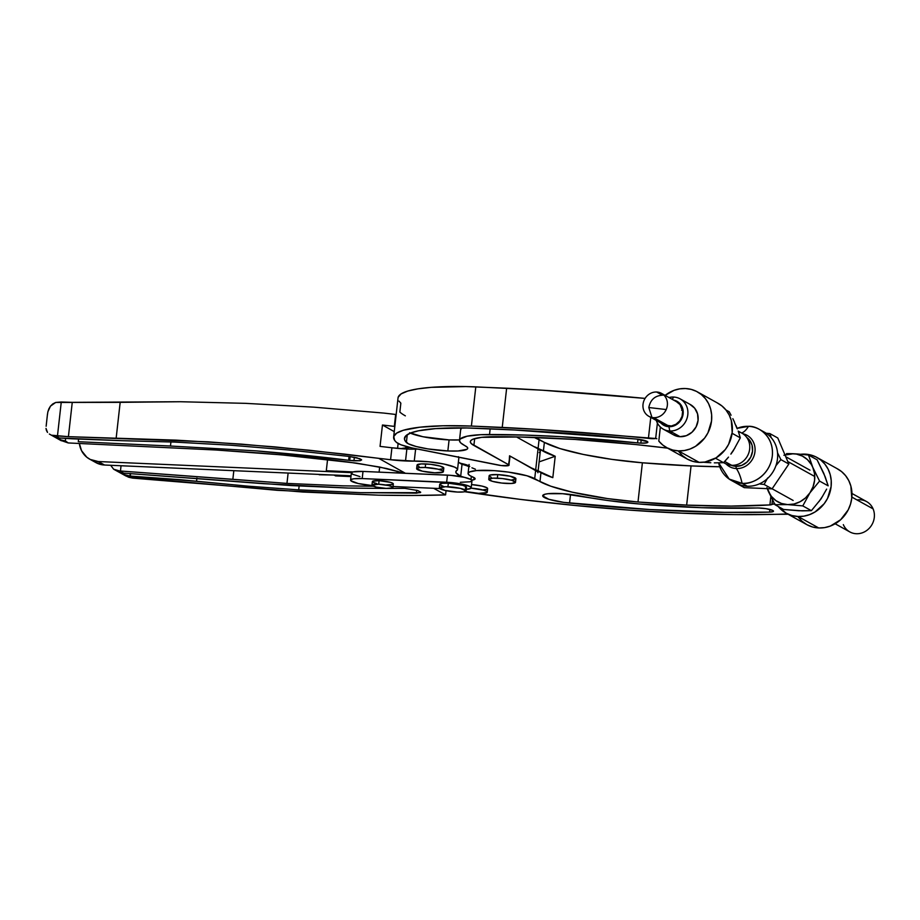<?xml version="1.0" encoding="UTF-8"?>
<svg xmlns="http://www.w3.org/2000/svg" width="920" height="920" viewBox="0 0 920 920"><rect width="100%" height="100%" fill="white"/><g stroke="black" fill="none" stroke-linecap="round" stroke-linejoin="round"><path stroke-width="1.38" d="M784.967 454.894A25.967 23.736 119 0 1 793.35 453.732L797.019 453.94L793.35 453.732A25.967 23.736 119 0 1 812.797 467.371L808.496 455.032L797.019 453.94L808.496 455.032L817.098 459.804L808.496 455.032L812.797 467.371A25.967 23.736 119 0 1 809.945 492.809L819.559 481.079L812.797 467.371L814.522 473.604L814.602 480.228L813.038 486.772L809.945 492.809A25.967 23.736 119 0 1 787.646 504.608L802.792 505.908L809.945 492.809L805.529 497.904L800.078 501.733L793.983 504.022L787.646 504.608A25.967 23.736 119 0 1 768.188 490.981L774.95 504.689L787.646 504.608L781.494 503.47L775.974 500.675L771.431 496.421L768.188 490.981A25.967 23.736 119 0 1 767.337 488.658M786.543 453.617L789.82 453.629L786.543 453.617M783.909 455.273L793.35 453.732L789.82 453.629L796.467 454.089L802.355 456.078L807.438 459.632L811.359 464.531L819.559 481.079L828.161 485.841L825.206 476.836L817.098 459.804L823.86 473.501L828.161 485.841L819.559 481.079L809.945 492.809L802.792 505.908L811.382 510.669L821.008 498.939L826.631 489.129L821.008 498.939L811.382 510.669L802.194 510.853L783.553 509.461L774.95 504.689L787.646 504.608L802.792 505.908L811.382 510.669L798.698 510.749L783.553 509.461L774.95 504.689L767.13 487.933M766.855 487.669L768.188 490.981L766.855 487.669M822.411 470.66L823.86 473.512M822.733 496.018L818.938 501.63M814.763 476.502L787.796 461.541L814.763 476.502M835.153 523.779L849.804 531.909A17.331 15.835 -61 0 0 868.836 528.689A17.331 15.835 -61 0 0 873.091 508.875L851.862 497.099L873.091 508.875A17.331 15.835 119 0 1 864.605 531.806A17.331 15.835 119 0 1 843.329 524.63M515.499 482.333L511.324 483.483L501.756 483.057L492.407 481.332L488.75 479.297L492.936 478.159L502.492 478.572L511.842 480.309L515.499 482.333L515.901 478.756A13.466 2.265 -173.6 0 0 497.754 474.605L497.352 478.17A13.466 2.265 6.4 0 1 515.51 482.322A13.466 2.265 6.4 0 1 506.909 483.471A13.466 2.265 6.4 0 1 488.75 479.32A13.466 2.265 6.4 0 1 497.352 478.17L497.754 474.605L490.314 474.996L489.336 476.203L491.199 477.238M487.623 488.612A13.466 2.265 -173.6 0 0 471.546 484.587L481.988 486.093L486.749 487.669L487.623 488.635L487.232 492.177A13.466 2.265 6.4 0 1 478.63 493.338A13.466 2.265 6.4 0 1 465.359 491.522L478.63 493.338L486.898 492.614L486.346 491.222L483.563 490.176L471.063 488.14A13.466 2.265 6.4 0 1 487.232 492.177M756.815 507.989A10.316 1.736 6.4 0 1 772.811 510.473L765.911 508.656L758.85 508.001L701.626 507.702L639.619 504.01L608.925 500.652L562.58 493.695L548.09 493.695L545.066 494.212L542.708 495.891L548.849 499.296L563.741 502.377L649.646 509.542L724.546 512.348L769.58 512.118L773.122 511.6L772.811 510.473A10.316 1.736 6.4 0 1 773.49 511.209A10.316 1.736 6.4 0 1 769.58 512.118L769.879 509.45L769.58 512.118A352.923 59.466 6.4 0 1 569.56 503.079L570.526 494.466L569.56 503.079A25.783 4.347 6.4 0 1 542.708 495.707A25.783 4.347 6.4 0 1 579.657 495.891A101.879 17.169 6.4 0 0 639.619 504.01A247.411 41.688 6.4 0 0 756.815 507.989M836.763 468.464L841.547 471.569L845.583 475.64L848.734 480.527L850.862 486.036L851.77 498.076L850.517 504.125L848.182 509.91L840.638 519.742L830.3 526.091L824.55 527.62L818.719 527.965A31.832 29.095 -61 0 0 850.356 504.666A31.832 29.095 -61 0 0 837.66 468.947L816.994 457.47A31.832 29.095 119 0 1 829.69 493.2A31.832 29.095 119 0 1 798.054 516.499L818.719 527.965L812.624 527.01L806.955 524.722L801.964 521.203L797.858 516.603M786.106 513.141L806.771 524.618A31.832 29.095 -61 0 0 818.719 527.965L798.054 516.499A31.832 29.095 119 0 1 786.106 513.141A31.832 29.095 119 0 1 778.216 506.506L786.289 513.256L791.959 515.534L798.054 516.499L803.884 516.154L809.634 514.613L815.062 511.957L824.182 503.711L827.517 498.444L831.105 486.599L831.22 480.493L830.196 474.57L828.069 469.062L824.918 464.174L820.881 460.103L816.097 456.998L810.75 454.974L800.918 454.25A31.832 29.095 119 0 1 805.046 454.123A31.832 29.095 119 0 1 816.994 457.47M535.704 469.752L552.816 477.652L555.22 456.262L539.12 461.874L555.22 456.262L538.096 448.362L539.097 439.461L538.096 448.362L533.784 446.545A34.649 5.842 6.4 0 1 538.096 448.362L543.375 451.294L544.375 442.382L559.923 448.558L583.314 454.445L611.892 459.379L642.39 462.794A236.486 39.847 -173.6 0 0 691.058 465.911A236.486 39.847 -173.6 0 0 719.762 466.773L691.058 465.911L642.39 462.794L637.997 501.998L686.654 505.114L691.058 465.911L686.654 505.114L731.193 506.092L769.913 504.919L771.949 504.413L772.443 499.974L771.949 504.413A7.279 1.23 6.4 0 1 769.913 504.919L770.822 496.742L769.913 504.919A236.486 39.847 6.4 0 1 686.654 505.114A236.486 39.847 6.4 0 1 637.997 501.998L607.487 498.582L572.47 492.234L550.816 486.22L527.068 475.801L508.507 472.121L494.397 470.66L476.491 470.568L469.637 471.925L468.234 472.96L468.291 474.179L469.798 475.525L472.696 476.94A18.193 3.07 6.4 0 1 475.122 478.803A18.193 3.07 6.4 0 1 471.764 480.171L474.984 479.113L472.696 476.94A34.649 5.842 6.4 0 1 468.084 473.386A34.649 5.842 6.4 0 1 496.593 470.822A34.649 5.842 6.4 0 1 534.704 478.664L535.704 469.752L534.704 478.664L539.971 481.585L540.971 472.673A90.953 15.329 -173.6 0 0 552.816 477.652L555.22 456.262A90.953 15.329 6.4 0 1 543.375 451.294L544.375 442.382A90.953 15.329 -173.6 0 0 642.39 462.794L637.997 501.998A90.953 15.329 6.4 0 1 539.971 481.585L540.971 472.673L532.496 468.326M681.766 513.153A363.837 61.306 6.4 0 1 466.003 491.924A34.649 5.842 6.4 0 1 464.692 491.717L520.076 499.353L574.896 505.459L629.211 510.094L681.766 513.153A363.837 61.306 6.4 0 0 783.978 514.084A7.279 1.23 6.4 0 1 788.083 514.245L735.344 514.602L681.766 513.153M539.097 439.461A34.649 5.842 -173.6 0 0 534.094 437.402L544.375 442.382L539.097 439.461M774.893 503.884L771.949 504.413A7.279 1.23 6.4 0 1 774.525 503.895M511.727 479.918L515.579 479.182M515.901 478.779L510.266 476.238L497.754 474.605A13.466 2.265 -173.6 0 0 489.152 475.755L488.75 479.32M483.448 489.773L486.461 489.382M857.014 499.962A17.331 15.835 119 0 1 873.091 508.875A17.331 15.835 -61 0 0 866.617 501.607L851.966 493.476M760.345 484.092L764.106 484.437L767.659 477.963L764.106 484.437L772.075 488.865L764.106 484.437L760.345 484.092M736.207 483.103L744.234 487.646L736.207 483.103M766.164 433.228L769.81 433.561L777.779 437.989L769.81 433.561L771.224 437.678L769.81 433.561L766.049 433.228M778.481 462.472L780.884 459.609L777.526 452.801L780.884 459.609L788.854 464.036L772.075 488.865L744.234 487.646L772.075 488.865L788.854 464.036L780.884 459.609L776.135 465.416L778.481 462.472M777.779 437.989L788.854 464.036L777.779 437.989M663.308 429.168L673.567 434.861A17.331 15.835 -61 0 0 680.064 436.69L669.806 430.997A17.331 15.835 119 0 1 663.308 429.168A17.331 15.835 119 0 1 656.293 420.44A17.331 15.835 -61 0 0 669.806 430.997L668.92 426.707A13.685 12.512 119 0 1 660.882 422.993M669.001 397.532A17.331 15.835 119 0 1 673.612 397.049A17.331 15.835 -61 0 0 669.001 397.532M672.255 399.337L673.612 397.049L672.255 399.337M648.83 416.3L664.067 424.752A13.098 11.971 -61 0 0 668.978 426.132L653.74 417.68A13.098 11.971 119 0 1 648.83 416.3A13.098 11.971 119 0 1 643.022 404.317A13.098 11.971 119 0 1 656.615 392.012L662.411 395.232C654.936 395.669 650.405 399.763 648.807 407.525L666.195 409.549L648.807 407.525L651.969 417.461M664.182 395.45L656.615 392.012A13.098 11.971 119 0 1 661.537 393.392A13.098 11.971 119 0 1 667.345 405.375A13.098 11.971 119 0 1 653.74 417.68L668.978 426.132A13.098 11.971 -61 0 0 681.996 416.553A13.098 11.971 -61 0 0 676.775 401.856L661.537 393.392M723.58 462.622L725.167 463.507A17.331 15.835 -61 0 0 731.676 465.324A17.331 15.835 119 0 1 723.66 462.541M738.426 431.802A17.331 15.835 119 0 1 749.42 450.627A17.331 15.835 119 0 1 731.676 465.324L724.684 461.449L731.676 465.324A17.331 15.835 -61 0 0 748.891 452.651A17.331 15.835 -61 0 0 741.991 433.205L738.173 431.089M640.849 443.129L641.24 439.725L640.849 443.129L646.542 442.899L647.622 441.749L636.352 439.047A10.971 1.851 6.4 0 1 647.864 442.198A10.971 1.851 6.4 0 1 640.849 443.129A10.971 1.851 6.4 0 1 637.56 442.899L640.849 443.129M409.584 432.745L422.912 436.735L449.086 439.909A31.13 5.244 -173.6 0 0 459.528 439.921L449.086 439.909L447.844 450.961L449.086 439.909A31.13 5.244 -173.6 0 1 410.343 433.113M465.716 446.108A31.13 5.244 6.4 0 1 467.728 448.293A31.13 5.244 6.4 0 1 447.844 450.961L458.056 450.984L466.957 449.293L467.728 448.35L467.303 447.281L460.69 442.865L459.482 440.841L460.172 439.024L467.118 436.195L480.7 434.7L523.882 435.045L560.452 436.643L637.56 442.899L637.974 439.231L637.56 442.899A291.065 49.036 6.4 0 0 489.532 434.504L490.164 428.823L489.532 434.504A65.492 11.04 6.4 0 0 459.471 440.381A65.492 11.04 6.4 0 0 463.76 445.015L465.716 446.108M666.517 447.546L687.182 459.022A31.832 29.095 -61 0 0 699.143 462.369L678.477 450.892L699.143 462.369A31.832 29.095 -61 0 0 730.779 439.07A31.832 29.095 -61 0 0 718.083 403.339L697.418 391.874A31.832 29.095 119 0 1 710.113 427.593A31.832 29.095 119 0 1 678.477 450.892A31.832 29.095 119 0 1 666.517 447.546A31.832 29.095 119 0 1 658.789 441.082L662.814 445.061L667.563 448.097L672.842 450.064L678.477 450.892L684.307 450.547L690.046 449.017L695.485 446.361L704.605 438.115L707.94 432.837L711.528 421.003L711.643 414.897L710.619 408.974L708.492 403.466L705.341 398.578L701.293 394.496L696.509 391.391L691.161 389.378L685.469 388.527A31.832 29.095 119 0 1 697.418 391.874M509.841 456.55L508.541 464.692L473.892 445.464L474.662 438.61L473.892 445.464A54.579 9.2 6.4 0 1 470.327 441.588A54.579 9.2 6.4 0 1 495.362 436.701A280.151 47.207 6.4 0 1 545.767 437.862A280.151 47.207 6.4 0 1 666.482 448.017L635.766 444.555L575.034 439.449L519.915 436.988L481.723 437.334L473.041 439.162L470.902 440.473L470.327 441.979L471.339 443.659L508.541 464.692A7.279 1.23 6.4 0 1 509.024 465.209A7.279 1.23 6.4 0 1 504.378 465.83A7.279 1.23 6.4 0 1 498.433 465.117L415.023 448.569A36.386 6.129 6.4 0 1 396.497 442.393L400.832 444.739L411.631 447.844L501.365 465.577L508.841 465.44L510.025 456.32A7.279 1.23 -173.6 0 0 509.542 455.803L509.024 465.221M469.752 466.417L459.908 463.197A18.193 3.07 6.4 0 1 468.935 465.853M726.075 463.967A17.951 16.399 -61 0 0 736.333 468.556L735.896 466.302A16.008 14.628 119 0 1 731.342 465.313M761.898 430.985A29.106 26.599 119 0 1 776.63 463.381A29.106 26.599 119 0 1 747.247 486.22L742.083 483.356A29.106 26.599 119 0 1 731.158 480.297L736.322 483.161A29.106 26.599 -61 0 0 747.247 486.22A29.106 26.599 -61 0 0 776.169 464.922A29.106 26.599 -61 0 0 764.566 432.262L759.402 429.398A29.106 26.599 119 0 0 748.477 426.339L737.15 428.341A29.106 26.599 119 0 1 748.477 426.339A43.481 16.066 -87.5 0 1 741.669 433.021A43.481 16.066 92.5 0 0 748.477 426.339C756.505 425.534 774.295 434.907 772.306 456.032C769.568 477.112 749.857 484.851 742.083 483.356A43.481 16.066 92.5 0 0 736.333 468.556A17.951 16.399 -61 0 0 754.354 454.813A17.951 16.399 -61 0 0 745.982 434.757M731.158 480.297A29.106 26.599 119 0 1 718.658 462.863L729.157 479.055L742.083 483.356L747.247 486.22A29.106 26.599 119 0 1 733.827 481.574M759.402 429.398A29.106 26.599 119 0 1 771.006 462.058A29.106 26.599 119 0 1 742.083 483.356A43.481 16.066 -87.5 0 0 736.333 468.556A17.951 16.399 -61 0 0 754.756 453.077A17.951 16.399 -61 0 0 742.854 433.722M730.342 464.853L735.896 466.302L741.716 465.359L746.925 462.162L750.72 457.217L752.525 451.272L752.065 445.222L749.409 439.99L746.787 437.483A16.008 14.628 119 0 1 751.513 455.411A16.008 14.628 119 0 1 735.896 466.302L736.333 468.556M393.633 437.103A127.34 21.459 6.4 0 1 471.397 426.063L475.801 386.86A127.34 21.459 -173.6 0 0 398.038 397.9L393.633 437.103A127.34 21.459 6.4 0 0 396.451 442.359L394.599 440.312L393.76 436.482L396.704 433.101L403.351 430.261L419.808 427.213L443.014 425.776L471.397 426.063L537.947 429.41L655.672 438.495A7.279 1.23 6.4 0 1 655.994 438.46L656.869 438.771M668.736 448.35L666.482 448.017A7.279 1.23 6.4 0 1 667.655 448.178M636.352 439.047L514.498 429.996L466.693 427.972L435.585 428.616L418.428 430.813L410.584 433.021L405.881 435.758L404.466 438.943L405.018 440.668L408.342 443.796L416.173 446.51L427.903 448.914L447.844 450.961A31.13 5.244 6.4 0 1 406.387 442.474L407.261 434.677L406.387 442.474A116.426 19.619 6.4 0 1 404.478 438.322A116.426 19.619 6.4 0 1 475.582 428.225A534.83 90.114 6.4 0 1 636.352 439.047M405.766 447.948L405.938 446.418L405.766 447.948L409.803 447.43A36.386 6.129 6.4 0 1 405.766 447.948A34.672 5.842 6.4 0 0 400.89 448.661L405.766 447.948M538.096 471.074L540.304 451.363A34.649 5.842 -173.6 0 0 538.039 448.902L535.635 470.281A34.649 5.842 6.4 0 1 537.901 472.742M537.476 471.649L509.542 455.803L535.635 470.281L538.039 448.902L516.442 436.919L538.039 448.902L539.879 450.271L540.27 451.524L539.212 452.605M685.469 388.527L679.707 388.861L674.038 390.356L665.137 395.393A31.832 29.095 119 0 1 685.469 388.527M660.365 427.018L658.789 441.082L660.365 427.018M689.885 404.305L694.692 408.204L697.556 413.862L698.061 420.417L696.106 426.857L692.001 432.216L686.366 435.666L680.064 436.69L673.52 434.838M671.45 433.435L669.254 431.216M398.153 397.279L401.108 393.898L407.755 391.058L417.91 388.849L431.261 387.343L465.865 386.572L506.644 388.205L502.239 427.409L471.397 426.063L475.801 386.86L542.34 390.206L645.092 398.406A545.744 91.954 -173.6 0 0 506.644 388.205L502.239 427.409A545.744 91.954 6.4 0 1 648.416 438.357A7.279 1.23 6.4 0 0 655.672 438.495L657.397 423.096L655.672 438.495A7.279 1.23 6.4 0 1 655.994 438.46M648.416 438.357L650.762 417.381L648.416 438.357M681.616 410.285L682.548 409.779L681.616 410.285M717.174 402.868L721.958 405.973L726.006 410.044L729.157 414.931L731.285 420.44L732.193 432.469L728.606 444.314L725.27 449.581L716.151 457.826L704.973 462.024L699.143 462.369L693.047 461.414L687.378 459.126L682.375 455.607L678.27 451.007M399.004 401.108L400.844 403.155L399.843 412.079A127.34 21.459 6.4 0 0 405.352 415.851M460.724 429.801L461.495 427.892A65.492 11.04 -173.6 0 0 460.713 429.329L459.471 440.381M710.838 462.748L703.271 462.242L710.838 462.748M734.551 422.671L737.058 428.559M734.873 448.028L731.078 453.64M726.041 459.966L723.522 462.679L714.334 462.863L723.522 462.679L728.502 457.125L726.041 459.966M730.871 454.123L733.148 450.949L730.871 454.123M739.461 434.999L740.301 437.851L733.148 450.949L740.301 437.851L732.09 433.297L740.301 437.851L738.495 431.997L739.461 434.999M737.345 428.846L736 425.511L737.345 428.846M734.482 422.107L732.837 418.68L734.482 422.107M731.067 415.23L729.238 411.803L731.067 415.23M715.495 458.217L723.522 462.679L715.495 458.217M729.238 411.803L725.96 409.986L729.238 411.803M680.121 398.866L690.38 404.558A17.331 15.835 -61 0 1 697.291 424.005A17.331 15.835 -61 0 1 680.064 436.69L669.806 430.997A17.331 15.835 -61 0 0 687.803 414.724A17.331 15.835 -61 0 0 673.612 397.049A17.331 15.835 119 0 1 680.121 398.866A17.331 15.835 119 0 1 687.033 418.312A17.331 15.835 119 0 1 669.806 430.997L668.92 426.707A13.685 12.512 119 0 0 683.008 414.747A13.685 12.512 119 0 0 673.601 400.085L678.73 402.466L681.823 406.318L683.134 413.862L681.594 418.945L678.35 423.177L671.428 426.569L666.471 426.351L660.376 422.395M660.801 422.004L664.435 424.959L671.381 425.994L675.981 424.269L679.731 420.877L682.065 416.323L682.629 411.32L680.041 404.604L676.407 401.649M475.421 469.234L471.914 467.797M78.28 441.703L78.568 439.185L78.28 441.703L170.476 446.027L78.28 441.703M170.936 441.91L170.476 446.027L256.438 450.88L353.947 460.828L354.349 457.24L353.947 460.828L360.134 460.713L349.715 460.425L350.141 456.561L349.715 460.425L348.657 460.287L349.082 456.435L348.657 460.287C323.138 457.033 292.399 453.893 256.438 450.88L170.476 446.027L170.936 441.91M361.376 459.54L360.134 460.713L361.617 459.908L359.858 458.712L349.312 456.458L357.086 457.849L361.617 459.988M72.243 438.817L59.305 437.966L55.441 435.804L57.465 435.919L61.272 401.994L55.694 402.454L120.175 402.35L116.127 438.46L68.413 436.666L72.254 402.35L61.272 401.994L57.465 435.919L68.413 436.666L52.026 435.24L55.441 435.804L59.305 437.966L122.348 440.703L72.243 438.817M418.002 449.155A27.289 4.6 -173.6 0 0 415.61 449.167L406.858 449.029A36.386 6.129 -173.6 0 0 415.61 449.167L414.264 461.104A36.386 6.129 6.4 0 1 405.524 460.966L406.858 449.029L405.524 460.966A36.386 6.129 6.4 0 1 390.574 459.724L391.92 447.787A436.597 73.566 -173.6 0 0 380.052 446.395L382.455 425.017A436.597 73.566 6.4 0 1 394.312 426.397L395.657 414.46A436.597 73.566 -173.6 0 0 383.789 413.08L313.996 407.169L245.628 403.351L180.458 401.729L72.254 402.35L68.413 436.666L176.157 440.139L241.063 444.095L309.166 450.213L378.718 458.332A436.597 73.566 6.4 0 1 390.574 459.724L391.92 447.787A36.386 6.129 -173.6 0 0 406.858 449.029L391.92 447.787A436.597 73.566 -173.6 0 0 380.052 446.395L382.455 425.017A436.597 73.566 6.4 0 1 394.312 426.397L395.657 414.46A436.597 73.566 -173.6 0 0 383.789 413.08L313.996 407.169L245.628 403.351L180.458 401.729L120.175 402.35L116.127 438.46L208.104 441.841L274.815 446.89L343.873 454.031L378.718 458.332L405.386 473.282L378.718 458.332A436.597 73.566 6.4 0 1 390.574 459.724L414.264 461.104A27.289 4.6 6.4 0 1 442.842 463.818A27.289 4.6 6.4 0 1 457.539 469.625A27.289 4.6 6.4 0 1 457.401 469.993L455.963 471.327L456.044 472.845L460.69 476.261A31.142 5.244 6.4 0 1 464.289 477.319M55.821 437.621L60.628 439.933L65.354 440.864L68.206 442.945L216.464 450.029L68.206 442.945L60.536 440.312L68.206 442.945L55.959 437.736L59.305 437.966L55.901 437.609M417.047 465.06L421.222 463.921L430.79 464.335L440.139 466.072L443.796 468.096A13.466 2.265 -173.6 0 0 425.638 463.933L425.247 467.486A13.466 2.265 6.4 0 1 443.394 471.649A13.466 2.265 6.4 0 1 434.792 472.799L422.28 471.166L416.645 468.625L419.106 467.636L425.247 467.486L437.759 469.119L442.52 470.695L443.072 472.075L434.792 472.799A13.466 2.265 6.4 0 1 416.645 468.648A13.466 2.265 6.4 0 1 425.247 467.486L425.638 463.933A13.466 2.265 -173.6 0 0 417.047 465.083L416.645 468.648M52.727 403.949L55.694 402.454L50.462 406.157L52.727 403.949M48.864 408.836L50.462 406.157L47.863 411.827L48.864 408.836M47.403 415.012L47.863 411.827L47.403 415.012M259.29 452.962C294.181 455.883 324.001 458.93 348.76 462.093L379.534 467.015L404.593 473.282L386.549 468.498L356.672 463.139L281.313 454.848L216.464 450.029L259.29 452.962M49.358 434.044L61.261 440.737M46.437 430.502L47.518 432.411L46 428.421L46.437 430.502M46.138 426.247L47.483 414.034M471.35 476.353L470.994 479.561L471.35 476.353M468.855 466.589A31.142 5.244 -173.6 0 0 462.024 464.324L460.69 476.261A52.141 8.786 6.4 0 1 455.825 471.822A52.141 8.786 6.4 0 1 457.401 469.993L457.067 468.625L454.526 467.084L443.831 464.025L428.789 461.782L414.264 461.104L415.61 449.167L418.91 449.167M458.378 462.093A52.141 8.786 -173.6 0 0 462.024 464.324L460.69 476.261L464.772 477.48M457.539 469.625L458.873 457.677A27.289 4.6 -173.6 0 0 458.815 457.263M394.254 431.629L382.455 425.017L394.254 431.629M469.234 466.762L458.965 462.565M458.746 458.045L458.413 456.688M349.312 456.458L289.029 450.018L230.31 445.188L174.363 442.06L122.348 440.703L174.363 442.06L230.31 445.188L289.029 450.018L349.312 456.458M417.921 466.037L419.094 466.555M439.622 469.234L442.635 468.843M65.354 440.864L65.63 438.38L65.354 440.864M89.596 459.114L95.876 462.587A23.103 21.114 -61 0 0 104.546 465.025L98.279 461.541A23.103 21.114 119 0 1 89.596 459.114A23.103 21.114 119 0 1 79.407 443.681L81.57 450.708L86.79 457.205L90.263 459.459L98.279 461.541L351.555 472.627L353.084 471.914L326.301 470.741L327.842 471.603L351.543 472.638L327.842 471.603L326.301 470.741L327.554 459.574L326.301 470.741L353.084 471.914L362.997 471.431L450.869 475.341L464.358 477.33L470.798 479.447L471.983 480.757L470.407 481.769L460.356 482.287M95.818 462.565L104.546 465.025L351.06 475.812L104.546 465.025L98.279 461.541L351.555 472.627A18.193 3.07 -173.6 0 0 351.371 472.983L350.577 480.113A18.193 3.07 6.4 0 1 362.204 478.561L453.606 482.804L463.565 484.46L469.993 486.576L471.178 487.887L470.729 488.44L465.531 489.428M392.932 487.496L393.323 483.931A10.545 1.782 -173.6 0 0 379.097 480.677L378.695 484.242A10.545 1.782 6.4 0 1 392.932 487.496A10.545 1.782 6.4 0 1 386.181 488.405L376.372 487.128L371.956 485.139L378.695 484.242L388.504 485.53L392.242 486.749L392.667 487.841L386.181 488.405A10.545 1.782 6.4 0 1 371.956 485.15A10.545 1.782 6.4 0 1 378.695 484.242L379.097 480.677L372.611 481.252L373.048 482.333L376.774 483.563M466.084 490.9L466.486 487.335A13.466 2.265 -173.6 0 0 448.327 483.184L447.925 486.749A13.466 2.265 6.4 0 1 466.084 490.9A13.466 2.265 6.4 0 1 457.481 492.05L444.969 490.417L439.334 487.876L445.579 486.691L460.437 488.382L466.084 490.923L463.622 491.912L457.481 492.05A13.466 2.265 6.4 0 1 439.323 487.899A13.466 2.265 6.4 0 1 447.925 486.749L448.327 483.184L442.186 483.322L439.725 484.311L439.323 487.899M335.593 475.904L350.968 476.583L335.593 475.904L334.041 475.042L351.06 475.789L334.041 475.042L335.593 475.904M379.672 467.038L379.097 472.132L379.672 467.038M350.577 480.113A18.193 3.07 6.4 0 0 372.151 485.541L358.202 483.517L350.83 480.711L351.026 479.538L353.901 478.745L362.204 478.561L362.997 471.431A18.193 3.07 -173.6 0 0 353.084 471.914A18.193 3.07 -173.6 0 0 351.543 472.638L352.567 474.272L359.95 476.594M439.737 488.554L393.035 486.507L439.737 488.554M386.584 484.84L392.414 484.529M393.07 484.276L393.185 483.586L390.459 482.356L379.097 480.677A10.545 1.782 -173.6 0 0 372.358 481.585L371.956 485.15M465.324 488.094L466.291 486.887L462.817 485.323L448.327 483.184A13.466 2.265 -173.6 0 0 439.725 484.334M439.909 484.782L443.382 486.346M362.204 478.561L362.997 471.431L447.453 475.122L446.648 482.252L362.204 478.561M471.178 487.864L471.983 480.734A18.193 3.07 -173.6 0 0 447.453 475.122L446.648 482.252A18.193 3.07 6.4 0 1 471.178 487.864A18.193 3.07 6.4 0 1 466.256 489.382M298.701 489.865L299.126 486.047L298.701 489.865L360.387 492.648L298.701 489.865L248.423 486.208L298.701 489.865M420.693 492.211L417.795 490.532L420.659 492.326L416.426 493.143L416.748 490.233L416.426 493.143L360.387 492.648L420.233 492.66M290.869 485.553L123.659 473.133L119.726 470.971L113.666 469.234L110.664 465.29L113.666 469.234L119.726 470.971L286.959 483.402L288.121 473.053L286.959 483.402L342.792 485.841L286.959 483.402L232.852 479.308L233.818 470.683L232.852 479.308L120.462 471.005L121.049 465.75L120.462 471.005L119.726 470.971L123.659 473.133L263.315 483.667L348.404 488.072L290.869 485.553M120.221 472.799L132.733 478.124L128.788 477.284L165.623 480.274L277.081 490.303L378.591 495.178C405.053 495.638 427.386 495.546 445.591 494.891L433.584 488.278L445.591 494.891L446.062 490.659L445.591 494.891L413.379 495.466L378.591 495.178L302.611 492.016L132.733 478.124L128.8 475.962L129.95 476.054L130.237 473.501L129.95 476.054L122.923 474.237L120.221 472.811L123.659 473.133L120.301 472.788M130.594 473.524L130.306 476.077L179.504 479.63L248.423 486.208L196.546 481.309L196.903 478.112L196.546 481.309L130.306 476.077L130.594 473.524M373.37 486.231L342.792 485.841L373.37 486.231M319.205 474.754A356.558 60.076 -173.6 0 0 332.649 475.007L319.205 474.754M128.788 477.284L125.051 475.49L128.788 477.284M125.925 475.996L113.666 469.234M417.795 490.532L404.903 488.359L389.275 488.428L404.903 488.359L417.795 490.532M387.423 488.44L348.404 488.072L387.423 488.44M461.644 464.14A20.665 3.484 6.4 0 1 468.959 465.658L461.644 464.14M772.121 488.796L793.144 500.457M468.084 473.386L469.085 464.485M785.749 456.722L809.956 470.166M398.118 443.497L397.578 448.385M443.796 468.084L443.394 471.649M471.028 479.584L471.385 476.376M397.325 471.143L397.129 472.926"/></g></svg>
